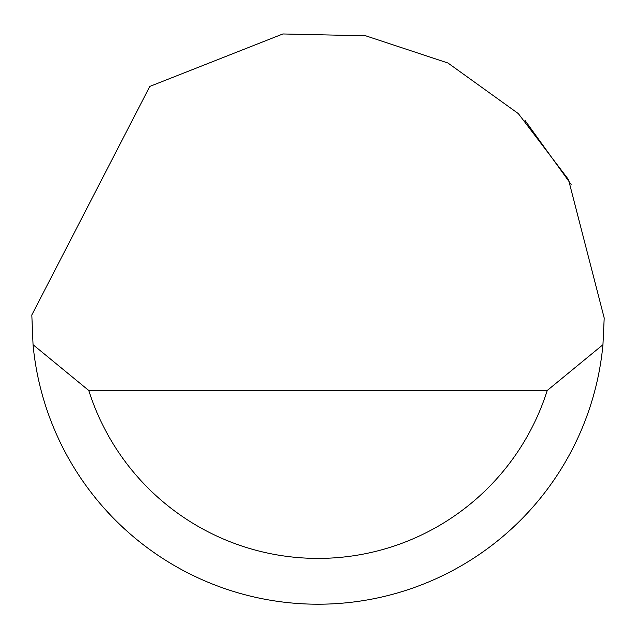 <?xml version="1.0" encoding="UTF-8"?>
<svg xmlns="http://www.w3.org/2000/svg" width="636" height="636" viewBox="0 0 636 636"><rect width="100%" height="100%" fill="white"/><g stroke="black" fill="none" stroke-linecap="round" stroke-linejoin="round"><path stroke-width="0.95" d="M149.858 86.401L282.861 33.962L365.7 35.807L447.975 63.02L518.34 113.613L568.497 179.575L604.2 318L602.952 344.712A286.2 286.2 0 0 1 33.048 344.712L31.816 314.947L149.858 86.401M524.891 120.252L571.128 184.44M105.52 509.738L110.592 515.216M33.048 344.712L88.786 390.504L547.214 390.504L602.952 344.712M88.786 390.504A240.408 240.408 0 0 0 547.214 390.504"/></g></svg>
